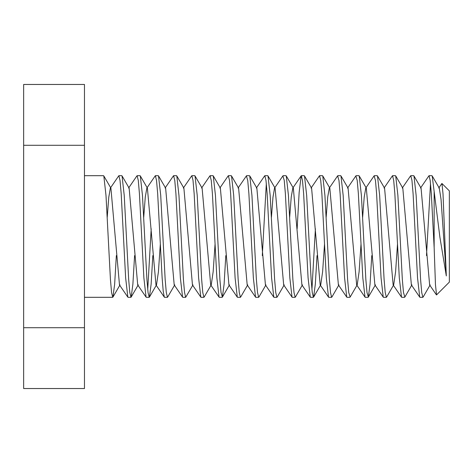 <?xml version="1.0" encoding="UTF-8"?>
<svg xmlns="http://www.w3.org/2000/svg" width="473" height="473" viewBox="0 0 473 473"><rect width="100%" height="100%" fill="white"/><g stroke="black" fill="none" stroke-linecap="round" stroke-linejoin="round"><path stroke-width="0.71" d="M434.149 191.831L434.149 247.586L435.462 284.74L436.544 294.921L449.35 282.109L449.35 190.891L441.965 183.506L443.018 193.906L446.311 275.942L439.908 237.263L432.216 176.104M446.305 275.842L441.049 199.423L439.293 188.136L432.287 176.062M436.437 294.892L429.638 284.953L421.071 188.153L413.993 175.968M419.669 297.026L411.374 284.912L402.807 188.13L402.257 188.047L410.505 175.997M397.491 244.198L395.594 271.839L393.69 284.882L393.146 284.947L384.579 188.159L377.549 176.051M374.113 175.986L375.456 180.39L376.597 193.664L381.055 277.799L383.225 297.091L374.882 284.917L366.315 188.118L365.777 188.041L364.21 197.111L362.637 217.385M361.005 244.169L359.108 271.786L357.21 284.87L356.66 284.935L348.087 188.165L347.525 188.094L355.814 175.986M331.916 296.979L338.952 284.852L338.396 284.929L329.829 188.112L322.763 175.932L324.916 195.343L329.362 279.336L330.503 292.61L331.644 297.198M337.616 175.873L329.291 188.041L327.718 197.087L326.151 217.391M324.513 244.157L322.621 271.762L320.724 284.858L320.168 284.923L311.595 188.165L304.565 176.051M310.182 297.026L301.91 284.941L293.343 188.112L292.805 188.047L291.232 197.081L289.659 217.42M282.884 176.009L284.238 180.39L285.379 193.664L289.837 277.911L292.018 297.115L283.676 284.917L275.103 188.165L274.541 188.088L272.98 197.194L271.419 217.379M273.672 297.003L265.43 284.953L256.857 188.118L249.868 176.068M255.526 297.091L247.184 284.912L238.611 188.159L231.528 175.95L233.692 195.373L238.138 279.336L239.279 292.61L240.42 297.198M237.221 297.062L228.944 284.959L220.377 188.13L213.358 176.039M215.049 244.198L213.152 271.768L211.254 284.835L204.247 296.908M218.981 297.014L210.692 284.906L202.119 188.148L195.083 176.021M176.813 175.98L178.965 195.544L183.406 279.395L184.547 292.503L185.682 297.269L192.996 284.888L192.458 284.959L183.891 188.142L176.831 175.974M182.466 296.979L174.2 284.906L165.633 188.136L158.626 176.062M160.317 244.204L158.414 271.874L156.51 284.888L149.492 296.991M164.291 297.115L155.972 284.953L147.405 188.153L146.843 188.083L145.276 197.105L143.709 217.385M134.586 255.621L132.889 284.125L131.192 297.032L138.276 284.835L137.708 284.912L129.141 188.13L128.597 188.047L136.839 175.997M127.763 297.038L119.486 284.947L110.913 188.159L103.883 176.051M118.693 175.909L110.351 188.088L108.784 197.14L107.217 217.409M118.9 175.802L120.041 180.532L121.177 193.528L125.641 277.911L127.828 296.991M137.14 175.897L138.282 180.349L139.423 193.634L143.881 277.876L146.051 296.991M147.73 289.594L151.194 228.82M155.132 175.98L155.386 175.731L156.528 180.497L157.669 193.605L162.133 277.888L163.226 291.35L164.32 297.097M173.632 175.897L174.774 180.45L175.915 193.558L180.367 277.858L182.543 296.932M191.872 175.802L193.014 180.39L194.155 193.664L198.619 277.929L200.8 297.121L192.458 284.959M210.124 175.802L211.26 180.532L212.401 193.528L216.859 277.805L219.034 296.973M228.364 175.897L229.506 180.349L230.647 193.634L235.105 277.964L237.28 297.014M246.392 175.909L247.746 180.497L248.887 193.605L253.351 277.817L255.532 297.085M264.856 175.897L265.992 180.45L267.133 193.558L271.591 277.882L273.766 296.932M297.145 228.796L299.149 192.393L301.147 175.903M301.342 175.802L302.484 180.532L303.625 193.528L308.077 277.769L310.253 296.967M311.932 289.612L315.396 228.826M319.582 175.897L320.724 180.349L321.865 193.634L326.329 278.006L328.51 297.02M337.633 175.879L338.97 180.497L340.111 193.605L344.563 277.734L346.739 297.074M355.867 176.027L357.216 180.45L358.357 193.558L362.821 277.982L365.002 296.955M392.566 175.802L393.702 180.532L394.843 193.528L399.307 277.911L401.494 296.991M410.806 175.897L411.948 180.349L413.089 193.634L417.541 277.876L419.717 296.991M428.798 175.98L429.052 175.731L430.194 180.497L431.329 193.605L434.143 247.568M430.507 183.394L426.492 255.58M422.862 297.198L421.721 292.61L420.58 279.336L416.145 195.485L413.987 175.974M411.936 284.835L404.858 297.032L403.475 292.468L402.334 279.472L397.888 195.373L395.724 176.057M386.612 296.873L386.376 297.103L385.235 292.651L384.094 279.366L379.653 195.408L377.501 176.074M371.76 255.621L370.063 284.137L368.366 297.056L366.989 292.503L365.848 279.395L361.402 195.39L359.232 175.95L366.315 188.118M350.126 296.914L348.743 292.551L347.602 279.442L343.167 195.426L341.009 176.133M317.028 255.615L315.337 284.06L313.64 297.02M313.392 297.198L312.251 292.468L311.116 279.472L306.675 195.479L304.517 176.08M295.152 297.103L294.011 292.651L292.87 279.366L288.429 195.308L286.266 176.051M277.16 297.026L276.906 297.269L275.765 292.503L274.624 279.395L270.184 195.473L268.02 175.968L275.103 188.165M266.323 183.388L262.29 255.586M258.66 297.103L257.519 292.551L256.378 279.442L251.943 195.39L249.785 176.127M225.804 255.615L224.101 284.184L222.399 297.05L221.033 292.468L219.892 279.472L215.457 195.509L213.293 176.086M204.176 296.867L203.928 297.103L202.787 292.651L201.646 279.366L197.206 195.284L195.042 176.045M167.442 297.103L166.301 292.551L165.16 279.442L160.714 195.302L158.55 176.104M152.826 255.58L151.129 284.22L149.433 296.949M149.196 297.198L148.055 292.61L146.914 279.336L142.479 195.485L140.327 175.974M130.95 297.198L129.809 292.468L128.674 279.472L124.228 195.373L122.058 176.057M116.34 255.568L114.643 284.255L112.952 296.873M112.71 297.103L111.569 292.651L110.428 279.366L105.993 195.408L103.835 176.074M84.466 297.316L112.71 297.316M23.65 145.276L23.65 388.534L84.466 388.534L84.466 84.466L23.65 84.466L23.65 145.276L84.466 145.276M23.65 327.724L84.466 327.724M441.829 183.548L438.743 188.059M420.509 188.083L428.857 175.891M393.146 284.947L401.423 297.038M384.017 188.088L392.359 175.909M365.777 188.041L374.054 175.938M356.66 284.935L364.92 297.003M338.396 284.929L346.721 297.085M320.168 284.923L328.469 297.05M311.033 188.094L319.299 176.021M292.805 188.047L301.124 175.885M274.541 188.088L282.836 175.974M256.319 188.053L264.59 175.962M238.055 188.083L246.386 175.909M219.827 188.065L228.087 175.997M201.563 188.071L209.888 175.915M183.335 188.077L191.636 175.95M165.077 188.059L173.349 175.974M146.843 188.083L155.191 175.891M137.708 284.912L146.003 297.026M430.176 284.888L423.158 296.985M402.807 188.13L395.783 176.021M393.69 284.882L386.701 296.932M375.444 284.841L368.361 297.05M357.21 284.87L350.191 296.961M348.087 188.165L341.08 176.092M320.724 284.858L313.658 297.026M302.46 284.864L295.459 296.938M293.343 188.112L286.325 176.015M284.238 284.847L277.166 297.032M265.974 284.87L258.95 296.979M247.746 284.841L240.716 296.949M229.482 284.882L222.422 297.056M174.768 284.835L167.732 296.949M147.405 188.153L140.333 175.968M129.141 188.13L122.117 176.021M120.03 284.882L113.041 296.932M84.466 175.684L103.587 175.684M118.9 175.684L121.827 175.684M128.023 297.316L130.95 297.316M137.14 175.684L140.073 175.684M146.263 297.316L149.196 297.316M155.386 175.684L158.319 175.684M164.509 297.316L167.442 297.316M173.632 175.684L176.559 175.684M182.749 297.316L185.682 297.316M191.872 175.684L194.811 175.684M200.995 297.316L203.928 297.316M210.124 175.684L213.051 175.684M219.241 297.316L222.168 297.316M228.364 175.684L231.297 175.684M237.481 297.316L240.42 297.316M246.61 175.684L249.543 175.684M255.733 297.316L258.66 297.316M264.856 175.684L267.783 175.684M273.973 297.316L276.906 297.316M283.096 175.684L286.029 175.684M292.219 297.316L295.152 297.316M301.342 175.684L304.269 175.684M310.465 297.316L313.392 297.316M319.582 175.684L322.515 175.684M328.705 297.316L331.644 297.316M337.828 175.684L340.761 175.684M346.951 297.316L349.884 297.316M356.074 175.684L359.001 175.684M365.197 297.316L368.13 297.316M374.314 175.684L377.253 175.684M383.443 297.316L386.376 297.316M392.566 175.684L395.493 175.684M401.683 297.316L404.616 297.316M410.806 175.684L413.739 175.684M419.929 297.316L422.862 297.316M429.052 175.684L431.985 175.684"/></g></svg>
